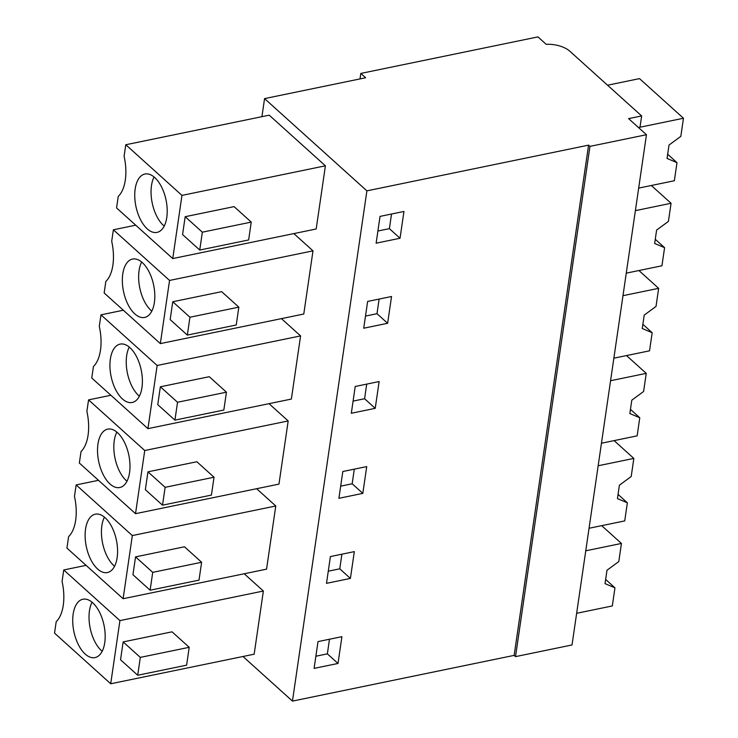<?xml version="1.0" encoding="UTF-8"?>
<svg xmlns="http://www.w3.org/2000/svg" width="738" height="738" viewBox="0 0 738 738"><rect width="100%" height="100%" fill="white"/><g stroke="black" fill="none" stroke-linecap="round" stroke-linejoin="round"><path stroke-width="1.11" d="M242.986 656.497L292.46 701.1L514.146 655.381L515.521 656.626L572.024 644.966L646.46 134.722L628.601 118.624L641.645 115.94L569.865 51.236A20.729 10.212 8.3 0 0 546.185 44.326L537.947 36.9L360.817 73.431L365.624 77.758L264.564 98.606L366.897 190.856L588.583 145.137L589.957 146.373L646.46 134.722M515.521 656.626L589.957 146.373M514.146 655.381L588.583 145.137M292.46 701.1L366.897 190.856M338.004 663.453L341.915 636.673L318.004 641.599L314.102 668.388L338.004 663.453L327.358 653.859L329.489 639.228M366.721 466.591L342.819 471.517L338.908 498.307L362.819 493.371L366.721 466.591M354.323 551.627L330.412 556.563L326.5 583.343L350.412 578.417L354.323 551.627M363.723 328.216L387.625 323.29L391.537 296.51L367.635 301.436L363.723 328.216M379.129 381.546L355.227 386.481L351.316 413.262L375.227 408.335L379.129 381.546M400.033 238.254L403.944 211.465L380.033 216.391L376.131 243.18L400.033 238.254L389.387 228.651L391.527 214.029M261.925 116.678L264.564 98.606M110.709 683.775L119.925 620.603L63.745 569.957L62.075 581.452A38.874 20.083 -101.7 0 1 56.208 621.636L54.538 633.13L110.709 683.775L254.158 654.191L263.374 591.027L244.213 573.758M135.524 513.685L144.74 450.521L88.56 399.876L86.881 411.37A38.874 20.083 -101.7 0 1 81.023 451.545L79.344 463.049L135.524 513.685L278.964 484.11L288.18 420.946L269.029 403.677M123.117 598.73L132.333 535.567L76.152 484.921L74.473 496.416A38.874 20.083 -101.7 0 1 68.616 536.591L66.937 548.085L123.117 598.73L266.556 569.155L275.772 505.982L256.621 488.713M160.34 343.604L169.555 280.44L113.375 229.795L111.696 241.289A38.874 20.083 -101.7 0 1 105.838 281.464L104.159 292.958L160.34 343.604L303.779 314.028L312.995 250.855L293.844 233.595M147.932 428.649L157.148 365.485L100.968 314.84L99.289 326.334A38.874 20.083 -101.7 0 1 93.431 366.509L91.752 378.004L147.932 428.649L291.372 399.064L300.587 335.901L281.436 318.631M172.747 258.568L316.187 228.983L325.403 165.819L269.222 115.174L125.783 144.749L124.104 156.244A38.874 20.083 -101.7 0 1 118.246 196.428L116.567 207.922L172.747 258.568L181.963 195.395L325.403 165.819M360.015 78.92L360.817 73.431M667.678 154.233L676.995 162.637L667.06 158.43L669.015 145.035L680.823 136.355L683.462 118.246L638.471 127.526L640.003 127.204L641.645 115.94M315.873 656.23L327.358 653.859M362.819 493.371L352.174 483.777L354.305 469.147M340.688 486.148L352.174 483.777M350.412 578.417L339.766 568.823L341.897 554.192M328.281 571.184L339.766 568.823M365.494 316.067L376.989 313.696L379.12 299.065M387.625 323.29L376.989 313.696M375.227 408.335L364.581 398.732L366.712 384.111M353.087 401.103L364.581 398.732M377.902 231.022L389.387 228.651M63.745 569.957L86.097 565.354M119.925 620.603L263.374 591.027M120.543 659.772L123.145 641.912L172.046 631.829L189.214 647.309L186.613 665.169L137.711 675.252L120.543 659.772M88.56 399.876L110.903 395.273M144.74 450.521L288.18 420.946M145.349 489.691L147.96 471.831L196.852 461.748L214.029 477.228L211.419 495.087L162.517 505.17L145.349 489.691M76.152 484.921L98.495 480.309M132.333 535.567L275.772 505.982M132.941 574.727L135.552 556.876L184.454 546.793L201.622 562.264L199.011 580.123L150.118 590.206L132.941 574.727M113.375 229.795L135.718 225.182M169.555 280.44L312.995 250.855M170.164 319.609L172.766 301.75L221.668 291.667L238.835 307.146L236.234 324.997L187.332 335.089L170.164 319.609M100.968 314.84L123.311 310.228M157.148 365.485L300.587 335.901M157.757 404.645L160.358 386.795L209.26 376.703L226.437 392.182L223.826 410.042L174.924 420.125L157.757 404.645M182.572 234.564L185.173 216.704L234.075 206.622L251.243 222.101L248.641 239.961L199.74 250.044L182.572 234.564M181.963 195.395L125.783 144.749M73.293 628.222A29.806 15.397 -101.7 0 0 94.971 657.604A29.806 15.397 -101.7 0 0 104.602 628.601A29.806 15.397 -101.7 0 0 82.933 599.228A29.806 15.397 -101.7 0 0 73.293 628.222M123.145 641.912L140.312 657.392L137.711 675.252M140.312 657.392L189.214 647.309M98.099 458.141A29.806 15.397 -101.7 0 0 119.777 487.523A29.806 15.397 -101.7 0 0 129.418 458.519A29.806 15.397 -101.7 0 0 107.739 429.138A29.806 15.397 -101.7 0 0 98.099 458.141M147.96 471.831L165.127 487.311L162.517 505.17M165.127 487.311L214.029 477.228M85.7 543.186A29.806 15.397 -101.7 0 0 107.37 572.559A29.806 15.397 -101.7 0 0 117.01 543.565A29.806 15.397 -101.7 0 0 95.331 514.183A29.806 15.397 -101.7 0 0 85.7 543.186M135.552 556.876L152.72 572.356L150.118 590.206M152.72 572.356L201.622 562.264M122.914 288.06A29.806 15.397 -101.7 0 0 144.593 317.441A29.806 15.397 -101.7 0 0 154.233 288.438A29.806 15.397 -101.7 0 0 132.554 259.056A29.806 15.397 -101.7 0 0 122.914 288.06M172.766 301.75L189.943 317.229L187.332 335.089M189.943 317.229L238.835 307.146M110.506 373.096A29.806 15.397 -101.7 0 0 132.185 402.478A29.806 15.397 -101.7 0 0 141.825 373.483A29.806 15.397 -101.7 0 0 120.146 344.102A29.806 15.397 -101.7 0 0 110.506 373.096M160.358 386.795L177.535 402.265L174.924 420.125M177.535 402.265L226.437 392.182M135.322 203.015A29.806 15.397 -101.7 0 0 157 232.396A29.806 15.397 -101.7 0 0 166.64 203.402A29.806 15.397 -101.7 0 0 144.962 174.02A29.806 15.397 -101.7 0 0 135.322 203.015M185.173 216.704L202.341 232.184L199.74 250.044M202.341 232.184L251.243 222.101M92.038 602.18A29.806 15.397 -101.7 0 0 89.593 624.865A29.806 15.397 -101.7 0 0 102.167 651.294M116.844 432.09A29.806 15.397 -101.7 0 0 114.399 454.783A29.806 15.397 -101.7 0 0 126.973 481.204M104.436 517.135A29.806 15.397 -101.7 0 0 102.001 539.819A29.806 15.397 -101.7 0 0 114.565 566.249M141.659 262.008A29.806 15.397 -101.7 0 0 139.214 284.693A29.806 15.397 -101.7 0 0 151.788 311.122M129.251 347.054A29.806 15.397 -101.7 0 0 126.807 369.738A29.806 15.397 -101.7 0 0 139.381 396.168M154.067 176.972A29.806 15.397 -101.7 0 0 151.622 199.657A29.806 15.397 -101.7 0 0 164.196 226.086M605.649 579.441L614.957 587.835L612.319 605.944L576.646 613.306M614.957 587.835L605.031 583.638L606.987 570.243L618.795 561.563L621.433 543.454L585.76 550.806M601.691 525.659L621.433 543.454M618.047 494.405L627.365 502.799L624.726 520.908L589.053 528.26M627.365 502.799L617.438 498.593L619.394 485.207L631.202 476.517L633.841 458.409L598.167 465.77M614.099 440.614L633.841 458.409M630.455 409.359L639.772 417.754L637.134 435.863L601.452 443.224M639.772 417.754L629.846 413.557L631.802 400.162L643.61 391.481L646.248 373.363L610.575 380.725M626.507 355.578L646.248 373.363M642.863 324.314L652.18 332.718L649.532 350.827L613.859 358.179M652.18 332.718L642.254 328.511L644.209 315.117L656.008 306.436L658.656 288.327L622.983 295.68M638.914 270.532L658.656 288.327M655.27 239.278L664.587 247.673L661.94 265.781L626.267 273.143M664.587 247.673L654.661 243.475L656.608 230.081L668.416 221.391L671.063 203.282L635.381 210.644M651.322 185.487L671.063 203.282M676.995 162.637L674.347 180.745L638.674 188.098M683.462 118.246L639.514 78.615L607.558 85.211"/></g></svg>
